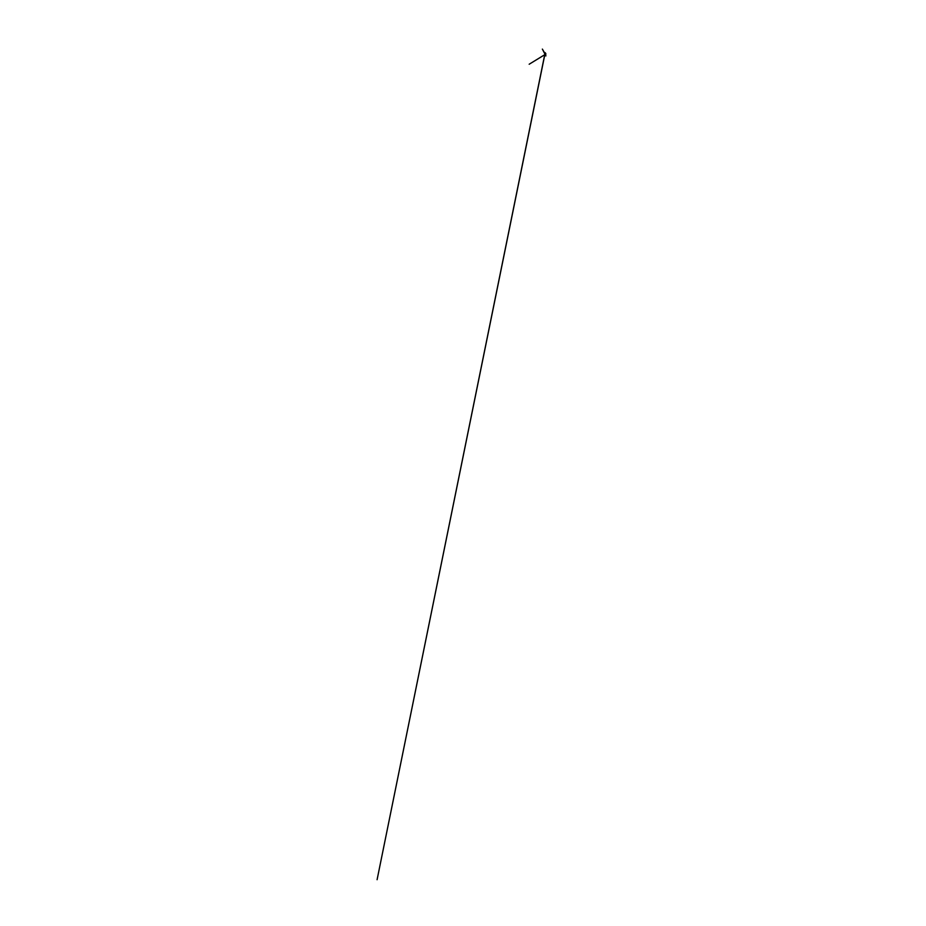 <?xml version="1.0" encoding="UTF-8"?>
<svg xmlns="http://www.w3.org/2000/svg" width="926" height="926" viewBox="0 0 926 926"><rect width="100%" height="100%" fill="white"/><g stroke="black" fill="none" stroke-linecap="round" stroke-linejoin="round"><path stroke-width="1.39" d="M545.738 54.402L545.669 53.395M544.777 53.696L545.02 54.622L544.754 53.696M545.449 53.106L545.507 54.657M545.796 53.488L545.784 54.333M545.622 54.46L545.738 53.407L545.622 54.46M545.113 54.703L545.055 52.608L545.032 54.669M545.495 54.646L545.298 53.071M545.449 53.095L545.877 55.954L545.183 54.761M545.148 53.43L545.136 54.368M545.044 53.129L377.09 879.7L545.136 53.095M544.824 53.72L545.044 54.484L544.824 53.72M544.974 53.604L542.358 49.09L545.09 54.402M545.136 54.484L529.163 64.241L545.68 54.125M545.067 54.495L545.055 53.28M544.858 54.46L544.72 55.143L544.858 54.46"/></g></svg>
